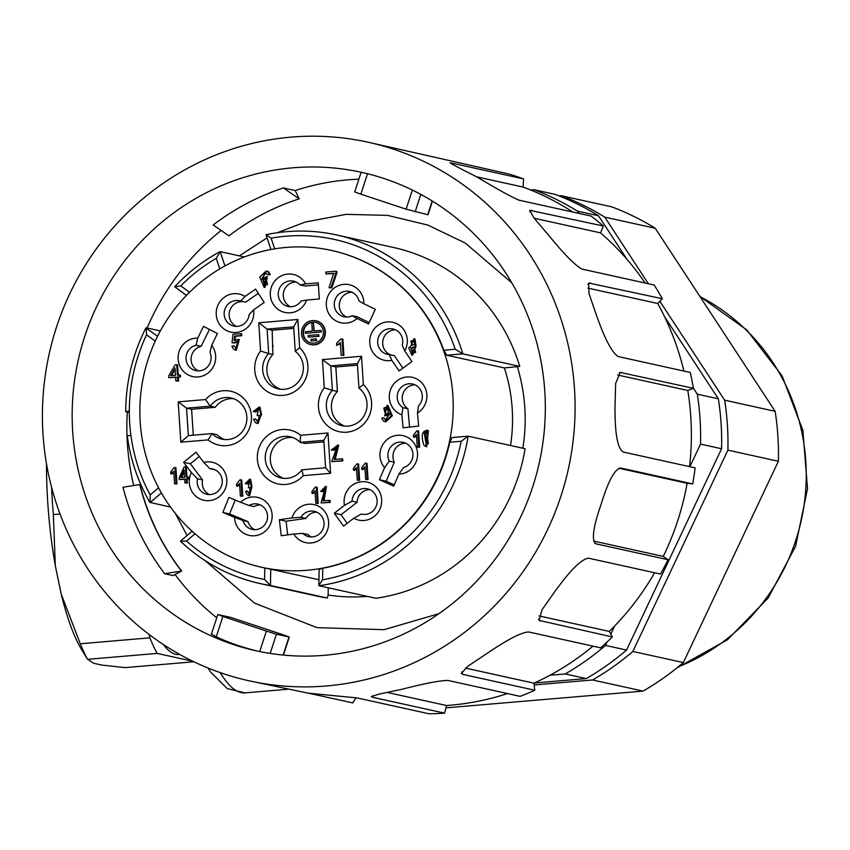 <?xml version="1.0" encoding="UTF-8"?>
<svg xmlns="http://www.w3.org/2000/svg" width="850" height="850" viewBox="0 0 850 850"><rect width="100%" height="100%" fill="white"/><g stroke="black" fill="none" stroke-linecap="round" stroke-linejoin="round"><path stroke-width="1.27" d="M467.904 436.209L452.051 437.548L449.788 442.234A162.233 156.4 102.4 0 1 322.777 568.268L319.324 569.362M318.952 579.721L264.817 567.959A162.233 156.4 102.4 0 1 262.044 567.375A162.233 156.4 102.4 0 1 261.832 567.332M129.327 412.441L125.885 411.687L129.317 411.007A173.581 167.354 -77.6 0 0 130.889 435.221L127.447 435.901M318.888 585.438L322.543 579.796A173.581 167.354 -77.6 0 0 461.178 441.267L468.169 436.188A178.458 172.04 102.4 0 1 318.994 585.735L375.902 598.283A178.458 172.04 102.4 0 0 525.077 448.726L468.169 436.188L451.892 437.548M331.681 250.474A162.233 156.4 102.4 0 1 331.893 250.527A162.233 156.4 102.4 0 1 443.838 350.221L446.728 355.226L504.369 367.933L519.754 366.403A178.458 172.04 102.4 0 0 393.55 247.499L336.642 234.961A178.458 172.04 102.4 0 1 462.846 353.866L455.228 349.254A173.581 167.354 -77.6 0 0 271.139 238.149L274.678 248.827M266.071 234.696C289.68 229.766 313.204 229.851 336.642 234.961A178.458 172.04 102.4 0 0 266.178 234.706L271.139 238.149M224.942 265.944L220.203 251.632L216.261 258.347A173.581 167.354 -77.6 0 0 180.795 285.866L189.497 292.304M186.437 295.396L174.845 286.811L180.795 285.866M157.59 336.249L145.892 328.026M160.374 330.926L146.168 327.792L146.572 334.772A173.581 167.354 -77.6 0 0 129.317 411.007M170.531 507.089L149.844 502.382C137.998 481.833 130.475 459.659 127.287 435.869M161.415 492.968L150.067 502.584L150.153 494.934L158.578 487.783M367.158 596.36A175.302 169.001 -77.6 0 1 328.132 595L327.335 598.018L270.438 585.48A178.458 172.04 102.4 0 1 259.707 583.472A178.458 172.04 102.4 0 1 180.519 541.216L186.49 541.036A173.581 167.354 -77.6 0 0 264.584 579.477L264.817 567.959M270.757 569.096L270.438 585.48L264.584 579.477M299.2 198.868A235.726 227.258 -77.6 0 0 228.969 235.864L213.18 224.952C234.664 208.611 258.071 196.286 283.411 187.946L299.2 198.868L295.184 190.549A244.97 236.173 -77.6 0 1 358.881 179.18M221.17 230.477A244.97 236.173 -77.6 0 0 147.124 328.004M127.319 412.006A244.97 236.173 -77.6 0 0 133.673 485.52M175.036 574.504A244.97 236.173 -77.6 0 0 216.75 617.791M80.272 643.758A170.34 43.329 85.1 0 0 87.582 659.324L81.685 649.793A154.934 39.408 -94.9 0 1 61.189 593.991L80.272 643.758L149.866 637.84L149.175 634.514M192.886 661.289L157.176 653.406L87.582 659.324L93.713 663.287L101.926 665.104L125.205 667.611L193.917 661.778M51.595 487.358A170.34 43.329 85.1 0 0 53.369 514.569L55.314 565.792A154.934 39.408 -94.9 0 1 46.506 463.93M55.314 565.792L61.189 593.991M157.176 653.406A170.34 43.329 -94.9 0 1 149.866 637.84M53.369 514.569L60.031 514.006M179.754 654.468L178.84 654.543A150.875 38.377 -94.9 0 1 163.381 644.544M578.914 213.382L577.416 211.108L598.453 215.741L627.119 259.505M664.509 316.604L718.346 398.809L697.308 394.166L693.334 388.099M689.871 466.714L700.538 444.114L721.576 448.747A267.676 258.071 -77.6 0 0 718.346 398.809M721.576 448.747L626.546 650.059L605.508 645.416L607.166 641.899M550.003 675.24L565.229 673.954L586.266 678.587A267.676 258.071 -77.6 0 0 626.546 650.059M586.266 678.587L534.491 682.986M598.453 215.741A267.676 258.071 -77.6 0 0 554.954 194.331L533.917 189.688L530.591 189.975M565.229 673.954A267.676 258.071 -77.6 0 0 605.508 645.416M610.81 634.185L614.699 625.951M700.538 444.114A267.676 258.071 -77.6 0 0 697.308 394.166M577.416 211.108A267.676 258.071 -77.6 0 0 533.917 189.688M534.193 684.941L592.577 679.979A267.676 258.071 -77.6 0 0 632.846 651.451L727.887 450.139A267.676 258.071 -77.6 0 0 724.657 400.191L659.866 301.272M648.38 283.741L604.764 217.133A267.676 258.071 -77.6 0 0 561.255 195.723L559.034 195.914M604.764 217.133L655.254 228.268A267.676 258.071 102.4 0 0 611.745 206.847L561.255 195.723M655.254 228.268L775.136 411.326A267.676 258.071 102.4 0 1 778.366 461.274L727.887 450.139M724.657 400.191L775.136 411.326M778.366 461.274L683.336 662.575A267.676 258.071 102.4 0 1 643.057 691.103L445.953 707.848M632.846 651.451L683.336 662.575M592.577 679.979L643.057 691.103M618.832 468.233L687.097 483.278A267.676 258.071 102.4 0 1 663.266 556.41L668.036 559.725L595.977 543.841C591.419 540.653 592.96 528.009 600.589 505.909A275.793 265.891 -77.6 0 0 601.003 504.624A275.793 265.891 -77.6 0 0 601.418 503.338C608.324 480.866 614.741 469.094 620.67 468.031L692.739 483.916A275.793 265.891 -77.6 0 0 695.109 467.872L623.05 451.987C617.801 448.386 615.134 434.796 615.028 411.241A275.793 265.891 -77.6 0 0 614.964 408.542L615.644 383.499L620.224 372.406L693.366 388.301A275.793 265.891 -77.6 0 0 690.296 372.47L618.237 356.575C612.191 352.824 605.232 339.862 597.348 317.666A275.793 265.891 -77.6 0 0 596.403 315.169L588.954 293.399L588.71 283.018L662.32 298.722A275.793 265.891 -77.6 0 0 654.181 285.016L582.112 269.131C575.269 265.519 564.464 254.639 549.684 236.481A275.793 265.891 -77.6 0 0 547.963 234.483L534.076 218.121L529.709 210.301L603.341 226.004A275.793 265.891 -77.6 0 0 591.111 216.07L519.042 200.186C511.498 196.998 497.739 189.433 477.774 177.48A275.793 265.891 -77.6 0 0 475.49 176.216C455.728 166.313 447.716 161.914 451.478 163.019L523.547 178.904A275.793 265.891 -77.6 0 0 508.704 173.952L368.124 142.226A275.793 265.891 102.4 0 1 561.043 495.816A275.793 265.891 102.4 0 1 249.379 680.871A275.793 265.891 102.4 0 1 49.098 354.301A275.793 265.891 102.4 0 1 368.124 142.226M450.086 162.892L451.478 163.019L451.244 163.731M594.681 543.129L595.276 543.586M654.596 572.751A267.676 258.071 102.4 0 1 609.28 631.423L612.351 636.958L539.049 620.383L542.056 609.747L555.762 590.261A275.793 265.891 -77.6 0 0 557.388 588.126C571.359 569.139 581.708 559.151 588.444 558.163L660.514 574.058A275.793 265.891 -77.6 0 0 668.036 559.725M592.971 646.159A267.676 258.071 102.4 0 1 534.013 683.198L534.756 690.242L462.687 674.358L461.327 673.487L467.67 666.4L485.966 654.117A275.793 265.891 -77.6 0 0 488.197 652.683C507.609 639.476 521.05 632.57 528.509 631.943L600.578 647.827A275.793 265.891 -77.6 0 0 612.351 636.958M507.471 693.558A267.676 258.071 102.4 0 1 446.537 705.521L444.614 713.15L372.544 697.266L371.237 696.617L379.185 694.089L399.617 689.775A275.793 265.891 -77.6 0 0 402.178 689.212C424.756 683.411 440.066 680.489 448.088 680.468L520.158 696.352A275.793 265.891 -77.6 0 0 534.756 690.242M249.379 680.871L307.126 692.952A275.793 265.891 -77.6 0 0 309.708 693.313L356.883 697.882L428.953 713.766A275.793 265.891 -77.6 0 0 444.614 713.15M259.717 651.557L266.39 631.072L276.431 634.196L289.043 636.969L284.229 635.131L230.701 617.387L217.791 614.571L222.891 616.452L216.251 636.831L211.724 634.143M266.39 631.072L222.891 616.452M367.508 173.74L360.846 194.161L354.716 191.941L361.133 172.242M432.448 201.131L428.007 214.763L406.109 209.174L412.346 190.049M360.846 194.161L406.109 209.174M139.772 484.543L139.984 484.585A235.238 226.791 102.4 0 0 181.634 571.03L164.634 573.697C145.106 547.857 131.229 519.042 122.963 487.263L139.772 484.543A235.238 226.791 -77.6 0 0 181.422 570.987M356.108 697.733L352.803 702.929L308.231 693.111M446.537 705.521L387.101 692.421M534.013 683.198L465.492 668.1M609.28 631.423L539.049 615.931M663.266 556.41L593.597 541.057M692.739 483.916L687.097 483.278M617.663 375.009L687.788 390.469A267.676 258.071 102.4 0 1 689.541 466.639M693.366 388.301L687.788 390.469M587.839 288.097L657.73 303.503A267.676 258.071 102.4 0 1 683.889 371.057M662.32 298.722L657.73 303.503M534.161 218.238L600.546 232.868A267.676 258.071 102.4 0 1 645.139 283.018M603.341 226.004L600.546 232.868M476.595 176.821L523.133 187.085A267.676 258.071 102.4 0 1 572.868 212.054M523.547 178.904L523.133 187.085M258.464 651.291A246.149 232.199 103.7 0 1 216.251 636.831M361.123 172.348L364.119 172.922M181.634 571.03L173.028 575.567L164.613 573.707M532.844 486.391A244.97 236.173 -77.6 0 0 361.484 172.327A244.97 236.173 -77.6 0 0 78.115 360.697A244.97 236.173 -77.6 0 0 256.009 650.771A244.97 236.173 -77.6 0 0 532.844 486.391M283.411 187.946L295.184 190.549M327.335 598.018A178.458 172.04 102.4 0 1 316.71 596.041L259.813 583.493C229.617 576.683 203.161 562.583 180.423 541.184M522.835 448.237A175.302 169.001 -77.6 0 0 517.363 366.828M510.51 445.517A162.233 156.4 -77.6 0 0 504.369 367.933M452.88 395.579A162.233 156.4 -77.6 0 0 331.468 250.431A162.233 156.4 -77.6 0 0 172.008 312.566A162.233 156.4 -77.6 0 0 158.408 487.475A162.233 156.4 -77.6 0 0 261.619 567.279A162.233 156.4 -77.6 0 0 452.88 395.579M328.132 595L328.281 587.786M220.203 251.632L244.407 256.966M446.728 355.226L462.846 353.866L519.754 366.403M311.132 340.946L311.026 339.331L316.232 338.884L316.338 340.499L311.132 340.946L316.763 340.595L316.232 338.884M313.884 330.969L320.928 330.374L321.024 331.989L305.394 333.317L305.288 331.702L312.322 331.107L311.801 323.032L313.363 322.904L313.884 330.969M308.263 337.131L308.157 335.516L318.58 334.634L318.686 336.249L308.263 337.131L319.101 336.334L318.58 334.634M313.363 322.904L314.298 330.937M305.394 333.317L321.024 331.989M320.928 330.374L321.449 332.084M315.69 322.405A10.54 10.168 -77.6 0 0 303.705 330.554A10.54 10.168 -77.6 0 0 311.153 342.996M387.175 407.033L384.625 408.308L385.858 414.216M175.111 369.516L171.583 375.636M426.753 431.949L425.085 433.256L426.689 444.986M184.248 471.793L181.645 477.53M414.449 347.087L411.655 348.213L412.909 353.441M413.812 340.404L411.666 341.296L412.516 345.291M266.284 278.524L263.659 279.682L265.115 285.717M323.372 331.787A10.54 10.168 -77.6 0 0 303.28 330.459A10.54 10.168 -77.6 0 0 310.941 342.954A10.54 10.168 -77.6 0 0 323.372 331.787M383.786 408.127L385.422 414.152L388.493 413.058L386.761 406.906L383.786 408.127L384.625 408.308M193.279 435.179L191.601 409.275L215.305 407.256A21.091 20.336 102.4 0 1 233.559 398.692M224.549 439.546A21.091 20.336 102.4 0 1 217.079 434.701L212.032 433.585L188.328 435.604L186.554 408.159L191.601 409.275M344.717 426.094A21.091 20.336 102.4 0 1 337.429 391.478L335.846 366.998L357.467 365.16M272.159 330.204L267.113 329.088L293.686 326.836L295.269 351.316A21.091 20.336 102.4 0 1 301.474 376.901A21.091 20.336 102.4 0 1 278.471 388.918A21.091 20.336 102.4 0 1 263.415 374.393A21.091 20.336 102.4 0 1 268.696 353.568L272.903 354.493L272.159 330.204L293.792 328.366M272.903 354.493A21.091 20.336 -77.6 0 0 280.596 389.257M272.382 346.428A28.39 27.37 102.4 0 1 273.169 345.865M301.888 469.784L303.259 475.639A27.582 26.584 102.4 0 1 266.135 477.753A27.582 26.584 102.4 0 1 263.659 439.471A27.582 26.584 102.4 0 1 300.645 435.285L300.114 442.34L323.818 440.321L325.592 467.766L301.888 469.784A21.091 20.336 102.4 0 1 281.084 477.966A21.091 20.336 102.4 0 1 265.763 452.986A21.091 20.336 102.4 0 1 290.169 436.772A21.091 20.336 102.4 0 1 300.114 442.34L305.161 443.456L323.914 441.862M283.645 478.348A21.091 20.336 102.4 0 1 270.821 454.102A21.091 20.336 102.4 0 1 292.655 437.495M175.482 375.307L175.015 368.029L170.595 375.721L175.482 375.307M424.246 433.075L426.254 444.954L428.421 443.509L426.349 431.8L424.246 433.075L425.085 433.256M184.599 477.286L184.131 470.007L180.689 477.615L184.599 477.286M415.703 352.336L414.035 346.97L410.816 348.022L412.484 353.377L415.703 352.336M414.726 344.409L413.408 340.276L410.826 341.105L412.08 345.238L414.726 344.409M267.538 284.516L265.869 278.396L262.82 279.501L264.69 285.653L267.538 284.516M324.934 331.659A12.166 11.73 102.4 0 1 310.59 344.537A12.166 11.73 102.4 0 1 301.761 330.129A12.166 11.73 102.4 0 1 324.934 331.659M233.644 349.308L231.891 346.163L233.899 345.812L236.204 348.553L237.692 341.084L233.835 342.826L232.018 342.731L232.996 334.316L240.762 333.646L240.89 335.548L234.653 336.079L234.09 340.489L238.457 339.309L235.439 350.147L233.644 349.308M255.287 422.482L253.523 419.326L255.425 418.901L257.794 421.759L259.431 415.353L257.093 415.629L258.666 408.648L255.159 411.74L253.215 411.549L259.197 407.065L260.854 414.279L257.125 423.353L255.287 422.482M334.209 459.478L341.881 458.83L341.998 460.732L331.67 461.614L337.152 446.643L333.264 450.086L331.288 450.043L337.875 445.039L334.209 459.478M366.169 463.165L367.211 479.368L365.681 479.506L364.862 466.873L361.941 469.519L361.824 467.606L365.171 463.25L367.009 463.346L368.061 479.559L365.681 479.506M323.096 500.841L329.226 500.321L329.343 502.223L321.077 502.924L325.146 488.038L322.214 491.438L320.631 491.364L325.614 486.423L323.096 500.841M240.869 479.783L241.921 495.996L240.38 496.124L239.572 483.491L236.651 486.147L236.523 484.224L239.881 479.868L241.719 479.974L242.76 496.177L240.38 496.124M175.068 467.511L176.12 483.714L174.579 483.852L173.761 471.219L170.85 473.864L170.722 471.952L174.08 467.596L175.907 467.691L176.959 483.905L174.579 483.852M383.371 420.941L381.788 418.104L383.616 417.775L385.528 420.059L389.608 413.557L384.657 415.916L387.101 405.333L391.478 415.586L384.901 421.653L383.371 420.941M342.029 338.938L343.081 355.141L341.158 355.311L340.351 342.678L336.664 345.387L336.536 343.474L340.797 339.044L342.879 339.118L343.921 355.332L341.158 355.311M215.305 407.256L210.258 406.151A21.091 20.336 102.4 0 1 231.062 397.97A21.091 20.336 102.4 0 1 246.383 422.939A21.091 20.336 102.4 0 1 221.988 439.152A21.091 20.336 102.4 0 1 212.032 433.585L208.133 439.896L180.816 442.212L188.328 435.604M180.816 442.212L178.202 401.859L186.554 408.159L210.258 406.151L205.53 399.543A27.582 26.584 102.4 0 1 242.654 397.439A27.582 26.584 102.4 0 1 245.129 435.71A27.582 26.584 102.4 0 1 208.133 439.896M335.846 366.998L330.799 365.882L357.372 363.63L358.955 388.11A21.091 20.336 102.4 0 1 365.16 413.695A21.091 20.336 102.4 0 1 342.157 425.712A21.091 20.336 102.4 0 1 327.101 411.188A21.091 20.336 102.4 0 1 332.382 390.362L337.429 391.478M324.264 387.802L332.382 390.362L330.799 365.882L322.437 359.592L361.526 356.267L363.343 384.487A27.582 26.584 102.4 0 1 364.82 422.832A27.582 26.584 102.4 0 1 327.749 425.978A27.582 26.584 102.4 0 1 324.264 387.802L322.437 359.592M260.578 351.007L268.696 353.568L267.113 329.088L258.761 322.798L297.84 319.473L299.668 347.692A27.582 26.584 102.4 0 1 301.134 386.038A27.582 26.584 102.4 0 1 264.063 389.183A27.582 26.584 102.4 0 1 260.578 351.007L258.761 322.798M244.991 296.448L240.561 301.07A12.973 12.516 -77.6 0 0 224.474 310.749A12.973 12.516 -77.6 0 0 233.899 326.124A12.973 12.516 -77.6 0 0 249.167 314.457L253.597 309.846A19.465 18.764 102.4 0 1 233.41 332.467A19.465 18.764 102.4 0 1 217.175 307.201A19.465 18.764 102.4 0 1 244.991 296.448L255.584 289.085L264.191 302.473L253.597 309.846M240.561 301.07L245.618 302.175L258.315 293.346M236.481 326.411A12.973 12.516 102.4 0 1 243.429 301.697M305.618 283.921L300.007 284.909A12.973 12.516 -77.6 0 0 278.545 291.114A12.973 12.516 -77.6 0 0 301.049 301.049L306.659 300.061A19.465 18.764 102.4 0 1 278.46 309.644A19.465 18.764 102.4 0 1 276.494 279.204A19.465 18.764 102.4 0 1 305.618 283.921L318.261 282.848L319.313 298.987L306.659 300.061M300.007 284.909L305.054 286.025L318.399 284.888M290.551 306.765A12.973 12.516 102.4 0 1 296.023 281.966M363.896 303.79L358.987 300.996A12.973 12.516 -77.6 0 0 334.56 301.41A12.973 12.516 -77.6 0 0 352.197 315.69L357.106 318.495A19.465 18.764 102.4 0 1 328.206 312.556A19.465 18.764 102.4 0 1 341.009 284.824A19.465 18.764 102.4 0 1 363.896 303.79L375.317 309.283L368.528 323.988L357.106 318.495M346.566 317.061A12.973 12.516 102.4 0 1 352.038 292.262M369.187 322.554L357.244 316.806L352.197 315.69M404.706 350.901L402.22 345.132A12.973 12.516 -77.6 0 0 392.987 328.971A12.973 12.516 -77.6 0 0 377.974 338.959A12.973 12.516 -77.6 0 0 389.353 354.588L391.839 360.347A19.465 18.764 102.4 0 1 369.75 340.425A19.465 18.764 102.4 0 1 394.007 322.607A19.465 18.764 102.4 0 1 404.706 350.901L411.942 361.537L399.086 370.993L391.839 360.347M390.575 354.854A12.973 12.516 102.4 0 1 395.452 329.8M402.9 368.188L394.4 355.704L389.353 354.588M417.478 413.036L418.476 405.896A12.973 12.516 -77.6 0 0 412.569 384.041A12.973 12.516 -77.6 0 0 402.879 407.649L401.869 414.789A19.465 18.764 102.4 0 1 392.307 386.049A19.465 18.764 102.4 0 1 421.717 382.744A19.465 18.764 102.4 0 1 417.478 413.036L418.646 426.062L403.049 427.816L401.869 414.789M409.583 427.082L407.926 408.765A12.973 12.516 102.4 0 1 415.034 384.869M407.926 408.765L402.879 407.649M398.894 474.087L403.569 467.521A12.973 12.516 -77.6 0 0 403.219 442.361A12.973 12.516 -77.6 0 0 389.268 461.114L384.593 467.681A19.465 18.764 102.4 0 1 390.033 437.58A19.465 18.764 102.4 0 1 416.989 449.661A19.465 18.764 102.4 0 1 398.894 474.087L393.699 486.126L379.408 479.719L386.134 481.206L394.326 462.23A12.973 12.516 102.4 0 1 405.684 443.19M394.326 462.23L389.268 461.114M394.251 484.84L386.134 481.206M353.77 518.224L361.335 514.038A12.973 12.516 -77.6 0 0 376.752 504.39A12.973 12.516 -77.6 0 0 367.381 488.793A12.973 12.516 -77.6 0 0 352.059 501.128L344.484 505.325A19.465 18.764 102.4 0 1 363.524 481.663A19.465 18.764 102.4 0 1 381.023 505.994A19.465 18.764 102.4 0 1 353.77 518.224L343.549 526.15L334.273 513.251L341.009 514.739L357.106 502.244A12.973 12.516 102.4 0 1 369.835 489.621M357.106 502.244L352.059 501.128M347.193 523.334L341.009 514.739M293.813 534.013L302.749 533.364A12.973 12.516 -77.6 0 0 323.754 526.681A12.973 12.516 -77.6 0 0 300.889 517.321L291.954 517.958A19.465 18.764 102.4 0 1 319.642 506.866A19.465 18.764 102.4 0 1 323.149 537.136A19.465 18.764 102.4 0 1 293.813 534.013L281.223 535.766L279.363 519.711L286.089 521.199L305.936 518.426A12.973 12.516 102.4 0 1 316.795 512.146M302.749 533.364L307.796 534.48A12.973 12.516 102.4 0 0 311.323 536.945M305.936 518.426L300.889 517.321M287.672 534.862L286.089 521.199M234.558 517.342L242.983 520.508A12.973 12.516 -77.6 0 0 267.251 519.446A12.973 12.516 -77.6 0 0 249.029 505.474L240.603 502.297A19.465 18.764 102.4 0 1 269.779 506.664A19.465 18.764 102.4 0 1 258.389 535.022A19.465 18.764 102.4 0 1 234.558 517.342L222.859 512.476L228.905 497.431L240.603 502.297M242.983 520.508L248.03 521.624L229.596 513.952L235.184 500.044M249.029 505.474L254.076 506.589A12.973 12.516 102.4 0 1 260.291 504.911M254.83 529.709A12.973 12.516 102.4 0 1 248.03 521.624M191.388 472.536L197.551 478.805A12.973 12.516 -77.6 0 0 206.943 494.307A12.973 12.516 -77.6 0 0 221.956 484.33A12.973 12.516 -77.6 0 0 209.929 468.679L203.766 462.411A19.465 18.764 102.4 0 1 226.854 481.1A19.465 18.764 102.4 0 1 203.511 500.193A19.465 18.764 102.4 0 1 191.388 472.536L183.611 462.315L195.989 452.179L203.766 462.411M197.551 478.805L202.597 479.921L190.347 463.792L199.261 456.493M214.976 469.795A12.973 12.516 102.4 0 1 214.997 469.795L209.929 468.679M209.525 494.594A12.973 12.516 102.4 0 1 202.597 479.921M197.731 338.119L196.074 345.259A12.973 12.516 -77.6 0 0 195.776 370.589A12.973 12.516 -77.6 0 0 210.014 352.442L211.671 345.291A19.465 18.764 102.4 0 1 204.722 375.094A19.465 18.764 102.4 0 1 178.436 361.558A19.465 18.764 102.4 0 1 197.731 338.119L203.522 326.368L217.462 333.551L211.671 345.291M196.074 345.259L201.121 346.375L209.472 329.439M198.369 370.876A12.973 12.516 102.4 0 1 201.121 346.375M333.582 273.307L325.933 273.955L325.805 272.053L335.931 271.192L336.026 272.733L331.001 287.629L329.024 287.799L333.582 273.307M177.778 380.821L175.854 380.991L175.599 377.124L168.821 377.697L168.704 375.881L175.164 364.82L176.726 364.682L177.406 375.147L179.52 374.967L179.637 376.784L177.523 376.964L177.778 380.821L178.617 381.013L175.854 380.991M423.884 445.177C420.824 435.402 422.046 430.504 427.571 430.504L425.839 446.558L423.884 445.177M428.411 430.695L426.764 430.185L428.411 430.695L426.679 446.739L425.839 446.558M357.744 463.877L358.796 480.091L357.255 480.218L356.437 467.596L353.526 470.241L353.398 468.318L356.756 463.962L358.583 464.068L359.635 480.271L357.255 480.218M316.296 487.039L317.348 503.243L315.807 503.381L314.999 490.748L312.078 493.393L311.95 491.481L315.308 487.124L317.146 487.22L318.187 503.434L315.807 503.381M247.042 494.572L245.586 491.396L247.106 491.002L249.167 493.924L250.134 487.486L248.391 487.762L249.454 480.781L246.798 483.841L245.236 483.618L249.751 479.188L251.186 486.423L248.742 495.539L247.042 494.572M186.511 482.832L184.971 482.97L184.726 479.103L179.297 479.559L179.18 477.743L184.206 466.799L185.459 466.692L186.139 477.158L187.829 477.009L187.946 478.826L186.256 478.975L186.511 482.832L187.351 483.023L184.971 482.97M417.764 430.812L418.806 447.015L417.276 447.153L416.457 434.52L413.536 437.166L413.419 435.253L416.766 430.897L418.604 430.993L419.656 447.206L417.276 447.153M408.701 347.862L410.816 346.226L414.099 338.683L415.193 345.854L411.751 354.981L408.701 347.862M267.856 271.649L269.461 274.476L267.559 274.794L265.551 272.521L261.577 279.034L266.56 276.643L264.042 287.247L259.728 277.004L266.294 270.927L268.696 271.83L270.3 274.667L267.559 274.794M316.041 320.822A12.166 11.73 102.4 0 1 325.359 331.744A12.166 11.73 102.4 0 1 310.803 344.579M240.762 333.646L241.613 333.837L241.729 335.729L235.492 336.26L234.929 340.669M235.492 336.26L234.653 336.079M241.729 335.729L240.89 335.548M238.096 341.201L234.674 343.007L232.018 342.731M234.674 343.007L233.835 342.826M236.64 348.617L233.899 345.812M238.457 339.309L239.296 339.49L236.279 350.328L235.439 350.147M259.069 408.776L255.999 411.931L253.215 411.549M259.197 407.065L260.036 407.246L261.407 414.407M255.999 411.931L255.159 411.74M259.834 415.469L257.093 415.629M258.23 421.823L255.425 418.901M261.396 414.407L257.964 423.544L257.125 423.353M337.556 446.771L334.114 450.266L331.288 450.043M334.114 450.266L333.264 450.086M341.881 458.83L342.72 459.021L342.837 460.923L331.67 461.614M342.837 460.923L341.998 460.732M337.875 445.039L338.714 445.23L335.197 459.393M364.937 467.978L362.791 469.71L361.941 469.519M368.061 479.559L367.211 479.368M325.55 488.166L323.053 491.619L320.631 491.364M323.053 491.619L322.214 491.438M329.226 500.321L330.066 500.512L330.193 502.414L321.077 502.924M330.193 502.414L329.343 502.223M325.614 486.423L326.453 486.604L324.041 500.767M239.636 484.596L237.49 486.328L236.651 486.147M242.76 496.177L241.921 495.996M173.836 472.324L171.689 474.056L170.85 473.864M176.959 483.905L176.12 483.714M385.964 420.112L383.616 417.775M389.661 414.821L384.657 415.916M387.101 405.333L387.951 405.514L392.317 415.777L385.751 421.844L384.901 421.653M340.404 343.634L336.664 345.387M343.921 355.332L343.081 355.141M178.202 401.859L205.53 399.543M358.955 388.11L363.343 384.487M357.372 363.63L361.526 356.267M295.269 351.316L299.668 347.692M293.686 326.836L297.84 319.473M300.645 435.285L327.973 432.969L323.818 440.321M325.592 467.766L330.586 473.322L303.259 475.639M327.973 432.969L330.586 473.322M379.408 479.719L384.593 467.681M334.273 513.251L344.484 505.325M279.363 519.711L291.954 517.958M229.596 513.952L222.859 512.476M190.347 463.792L183.611 462.315M335.931 271.192L336.77 271.373L336.866 272.914L331.84 287.81L329.024 287.799M331.84 287.81L331.001 287.629M336.866 272.914L336.026 272.733M334.433 273.487L325.933 273.955M179.52 374.967L180.359 375.147L180.476 376.964L177.523 376.964M180.476 376.964L179.637 376.784M176.726 364.682L177.576 364.873L178.245 375.328M176.449 377.304L168.821 377.697M178.362 377.145L178.617 381.013M356.511 468.69L354.365 470.422L353.526 470.241M359.635 480.271L358.796 480.091M315.063 491.853L312.917 493.584L312.078 493.393M318.187 503.434L317.348 503.243M249.857 480.919L247.637 484.033L245.236 483.618M249.751 479.188L250.591 479.368L251.993 486.604L251.228 486.434M247.637 484.033L246.798 483.841M250.538 487.624L248.391 487.762M249.602 493.978L247.106 491.002M251.993 486.604L249.592 495.72L248.742 495.539M187.829 477.009L188.668 477.201L188.785 479.017L186.256 478.975M188.785 479.017L187.946 478.826M185.459 466.692L186.309 466.884L186.979 477.339M185.566 479.283L179.297 479.559M187.096 479.156L187.351 483.023M416.532 435.625L414.386 437.357L413.536 437.166M419.656 447.206L418.806 447.015M414.099 338.683L414.938 338.874L416.033 346.046L415.193 345.854M416.033 346.046L412.59 355.162L411.751 354.981M265.965 272.659L262.384 277.908M270.3 274.667L269.461 274.476M266.56 276.643L267.399 276.834L264.881 287.428L264.042 287.247M266.294 270.927L268.696 271.83M461.178 441.267L449.788 442.234M322.777 568.268L322.543 579.796M195.011 533.811L186.49 541.036M155.231 341.169L146.572 334.772M130.889 435.221A173.581 167.354 -77.6 0 0 150.153 494.934M219.768 268.908L216.261 258.347M443.838 350.221L455.228 349.254M220.267 672.626A194.671 49.513 85.1 0 0 245.076 692.878L227.29 688.606L210.715 672.212L207.952 667.983M700.018 296.629A202.789 195.511 102.4 0 1 805.811 461.454A202.789 195.511 102.4 0 1 678.204 666.878M529.879 211.937L531.271 210.12M587.86 284.378L590.251 282.837M619.246 372.863L621.297 372.406M540.281 621.074L538.528 619.034M462.687 674.358L461.741 671.861M372.544 697.266L372.513 695.789M276.431 634.196L270.162 653.416M283.146 655.053L289.043 636.969M427.72 214.731L432.204 200.982M420.824 194.406L415.108 211.947M410.816 348.022L411.655 348.213M410.826 341.105L411.666 341.296M262.82 279.501L263.659 279.682M266.061 234.781L270.938 249.496M174.749 286.779L186.416 295.418M192.111 531.239L180.423 541.142M319.154 569.149L318.835 585.438M699.901 296.438L746.799 329.949L782.106 375.891L802.889 430.344L807.5 488.729L795.611 546.189L768.188 597.975L727.494 639.742L676.855 667.962M287.502 689.276L245.076 692.878M217.791 614.571L211.384 634.259M289.329 637.001L283.443 655.084M205.02 560.575L254.543 603.128L316.976 627.64L384.041 629.691L438.929 613.668M511.849 282.891L465.226 243.026L427.837 225.069L387.579 215.379L346.141 214.349L305.256 222.041L277.302 232.719M267.081 237.873L239.371 255.861M175.366 513.432L187.053 535.521M219.916 251.696C203.044 260.865 187.977 272.542 174.739 286.737M145.871 328.015C132.589 354.269 125.874 382.118 125.715 411.549M261.694 414.471L260.854 414.279M252.025 486.614L251.186 486.423"/></g></svg>
